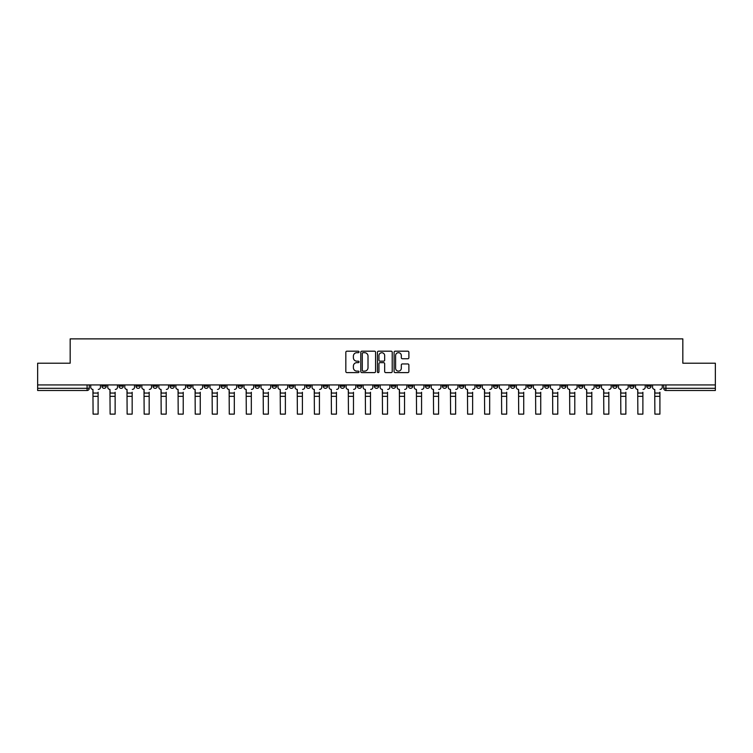 <?xml version="1.0" encoding="UTF-8"?>
<svg xmlns="http://www.w3.org/2000/svg" width="753" height="753" viewBox="0 0 753 753"><rect width="100%" height="100%" fill="white"/><g stroke="black" fill="none" stroke-linecap="round" stroke-linejoin="round"><path stroke-width="1.13" d="M359.04 351.943A0.753 0.753 0 0 0 358.287 351.19L346.907 351.19A1.073 1.073 0 0 0 345.834 352.263L345.834 371.549A1.073 1.073 0 0 0 346.907 372.613L358.287 372.613A0.753 0.753 0 0 0 359.04 371.869A0.753 0.753 0 0 0 358.287 371.116L356.818 371.116A3.426 3.426 0 0 1 353.392 367.69L353.392 366.08A3.426 3.426 0 0 1 356.818 362.654L358.287 362.654A0.753 0.753 0 0 0 359.04 361.901A0.753 0.753 0 0 0 358.287 361.158L356.818 361.158A3.426 3.426 0 0 1 353.392 357.722L353.392 356.122A3.426 3.426 0 0 1 356.818 352.696L358.287 352.696A0.753 0.753 0 0 0 359.04 351.943M561.587 384.934L561.587 386.129L565.955 386.129A2.184 2.184 0 0 1 563.771 388.313A2.184 2.184 0 0 1 561.587 386.129L561.587 384.934M544.56 384.934L544.56 386.129L548.928 386.129A2.184 2.184 0 0 1 546.744 388.313A2.184 2.184 0 0 1 544.56 386.129L544.56 384.934M442.416 384.934L442.416 386.129L446.783 386.129A2.184 2.184 0 0 1 444.599 388.313A2.184 2.184 0 0 1 442.416 386.129L442.416 384.934M425.389 384.934L425.389 386.129L429.756 386.129A2.184 2.184 0 0 1 427.572 388.313A2.184 2.184 0 0 1 425.389 386.129L425.389 384.934M408.371 384.934L408.371 386.129L412.729 386.129A2.184 2.184 0 0 1 410.545 388.313A2.184 2.184 0 0 1 408.371 386.129L408.371 384.934M374.316 384.934L374.316 386.129L378.684 386.129A2.184 2.184 0 0 1 376.5 388.313A2.184 2.184 0 0 1 374.316 386.129L374.316 384.934M340.271 386.129L340.271 384.934L340.271 386.129A2.184 2.184 0 0 0 342.455 388.313A2.184 2.184 0 0 1 340.271 386.129L344.629 386.129A2.184 2.184 0 0 1 342.455 388.313A2.184 2.184 0 0 0 344.629 386.129L344.629 384.934L344.629 386.129M323.244 386.129L323.244 384.934L323.244 386.129A2.184 2.184 0 0 0 325.428 388.313A2.184 2.184 0 0 1 323.244 386.129L327.611 386.129A2.184 2.184 0 0 1 325.428 388.313M306.217 386.129L306.217 384.934L306.217 386.129A2.184 2.184 0 0 0 308.401 388.313A2.184 2.184 0 0 1 306.217 386.129L310.584 386.129A2.184 2.184 0 0 1 308.401 388.313A2.184 2.184 0 0 0 310.584 386.129L310.584 384.934L310.584 386.129M289.199 384.934L289.199 386.129L293.557 386.129A2.184 2.184 0 0 1 291.383 388.313A2.184 2.184 0 0 1 289.199 386.129L289.199 384.934M272.172 384.934L272.172 386.129L276.539 386.129A2.184 2.184 0 0 1 274.356 388.313A2.184 2.184 0 0 1 272.172 386.129L272.172 384.934M255.145 384.934L255.145 386.129L259.512 386.129A2.184 2.184 0 0 1 257.328 388.313A2.184 2.184 0 0 1 255.145 386.129L255.145 384.934M238.127 386.129L238.127 384.934L238.127 386.129A2.184 2.184 0 0 0 240.301 388.313A2.184 2.184 0 0 1 238.127 386.129L242.485 386.129A2.184 2.184 0 0 1 240.301 388.313M204.072 386.129L204.072 384.934L204.072 386.129A2.184 2.184 0 0 0 206.256 388.313A2.184 2.184 0 0 1 204.072 386.129L208.44 386.129A2.184 2.184 0 0 1 206.256 388.313A2.184 2.184 0 0 0 208.44 386.129L208.44 384.934L208.44 386.129M187.045 386.129L187.045 384.934L187.045 386.129A2.184 2.184 0 0 0 189.229 388.313A2.184 2.184 0 0 1 187.045 386.129L191.413 386.129A2.184 2.184 0 0 1 189.229 388.313A2.184 2.184 0 0 0 191.413 386.129L191.413 384.934L191.413 386.129M170.027 386.129L170.027 384.934L170.027 386.129A2.184 2.184 0 0 0 172.211 388.313A2.184 2.184 0 0 1 170.027 386.129L174.395 386.129A2.184 2.184 0 0 1 172.211 388.313A2.184 2.184 0 0 0 174.395 386.129L174.395 384.934L174.395 386.129M153 386.129L153 384.934L153 386.129A2.184 2.184 0 0 0 155.184 388.313A2.184 2.184 0 0 1 153 386.129L157.368 386.129A2.184 2.184 0 0 1 155.184 388.313M135.973 384.934L135.973 386.129L140.34 386.129A2.184 2.184 0 0 1 138.157 388.313A2.184 2.184 0 0 1 135.973 386.129L135.973 384.934M118.955 386.129L118.955 384.934L118.955 386.129A2.184 2.184 0 0 0 121.139 388.313A2.184 2.184 0 0 1 118.955 386.129L123.313 386.129A2.184 2.184 0 0 1 121.139 388.313A2.184 2.184 0 0 0 123.313 386.129L123.313 384.934L123.313 386.129M407.806 358.748A1.073 1.073 0 0 0 408.879 357.675L408.879 352.263A1.073 1.073 0 0 0 407.806 351.19L395.165 351.19A1.073 1.073 0 0 0 394.092 352.263L394.092 371.549A1.073 1.073 0 0 0 395.165 372.613L407.806 372.613A1.073 1.073 0 0 0 408.879 371.549L408.879 365.007A1.073 1.073 0 0 0 407.806 363.944L402.394 363.944A1.073 1.073 0 0 0 401.321 365.007L401.321 368.255A2.861 2.861 0 0 1 398.459 371.116A2.861 2.861 0 0 1 395.598 368.255L395.598 355.557A2.861 2.861 0 0 1 398.459 352.696A2.861 2.861 0 0 1 401.321 355.557L401.321 357.675A1.073 1.073 0 0 0 402.394 358.748L407.806 358.748M37.65 384.934L37.65 363.21L70.17 363.21L70.17 338.878L682.83 338.878L682.83 363.21L715.35 363.21L715.35 384.934L37.65 384.934L37.65 388.313L89.268 388.313L89.268 384.934L89.268 388.313A2.184 2.184 0 0 1 87.084 390.496L37.65 390.496L37.65 388.313M375.559 352.263A1.073 1.073 0 0 0 374.495 351.19L361.854 351.19A1.073 1.073 0 0 0 360.781 352.263L360.781 371.549A1.073 1.073 0 0 0 361.854 372.613L374.495 372.613A1.073 1.073 0 0 0 375.559 371.549L375.559 352.263M378.505 351.19L391.146 351.19A1.073 1.073 0 0 1 392.219 352.263L392.219 371.549A1.073 1.073 0 0 1 391.146 372.613L385.743 372.613A1.073 1.073 0 0 1 384.67 371.549L384.67 363.727A1.073 1.073 0 0 0 383.597 362.654L380.011 362.654A1.073 1.073 0 0 0 378.938 363.727L378.938 371.869A0.753 0.753 0 0 1 378.185 372.613A0.753 0.753 0 0 1 377.441 371.869L377.441 352.263A1.073 1.073 0 0 1 378.505 351.19M663.732 384.934L663.732 388.313L715.35 388.313L715.35 390.496L665.916 390.496A2.184 2.184 0 0 1 663.732 388.313A2.184 2.184 0 0 0 665.916 390.496L665.916 384.934M715.35 384.934L715.35 388.313M651.072 384.934L651.072 386.129A2.184 2.184 0 0 1 648.888 388.313A2.184 2.184 0 0 1 646.705 386.129L651.072 386.129M646.705 384.934L646.705 386.129M634.045 384.934L634.045 386.129A2.184 2.184 0 0 1 631.861 388.313A2.184 2.184 0 0 1 629.687 386.129L634.045 386.129M629.687 384.934L629.687 386.129M617.027 384.934L617.027 386.129A2.184 2.184 0 0 1 614.843 388.313A2.184 2.184 0 0 1 612.66 386.129A2.184 2.184 0 0 0 614.843 388.313M612.66 384.934L612.66 386.129L617.027 386.129M600 384.934L600 386.129A2.184 2.184 0 0 1 597.816 388.313A2.184 2.184 0 0 1 595.632 386.129L600 386.129M595.632 384.934L595.632 386.129M582.973 384.934L582.973 386.129A2.184 2.184 0 0 1 580.789 388.313A2.184 2.184 0 0 1 578.605 386.129L582.973 386.129M578.605 384.934L578.605 386.129M565.955 384.934L565.955 386.129M548.928 384.934L548.928 386.129L548.928 384.934M531.9 384.934L531.9 386.129A2.184 2.184 0 0 1 529.717 388.313A2.184 2.184 0 0 1 527.533 386.129L531.9 386.129M527.533 384.934L527.533 386.129M514.873 384.934L514.873 386.129A2.184 2.184 0 0 1 512.699 388.313A2.184 2.184 0 0 1 510.515 386.129L514.873 386.129M510.515 384.934L510.515 386.129M497.855 384.934L497.855 386.129A2.184 2.184 0 0 1 495.672 388.313A2.184 2.184 0 0 1 493.488 386.129L497.855 386.129M493.488 384.934L493.488 386.129M480.828 384.934L480.828 386.129A2.184 2.184 0 0 1 478.644 388.313A2.184 2.184 0 0 1 476.461 386.129L480.828 386.129M476.461 384.934L476.461 386.129M463.801 384.934L463.801 386.129A2.184 2.184 0 0 1 461.617 388.313A2.184 2.184 0 0 1 459.443 386.129L463.801 386.129M459.443 384.934L459.443 386.129M446.783 384.934L446.783 386.129A2.184 2.184 0 0 1 444.599 388.313M429.756 384.934L429.756 386.129M412.729 386.129L412.729 384.934L412.729 386.129A2.184 2.184 0 0 1 410.545 388.313M395.711 384.934L395.711 386.129A2.184 2.184 0 0 1 393.527 388.313A2.184 2.184 0 0 1 391.344 386.129A2.184 2.184 0 0 0 393.527 388.313A2.184 2.184 0 0 0 395.711 386.129L391.344 386.129L391.344 384.934M378.684 386.129L378.684 384.934L378.684 386.129A2.184 2.184 0 0 1 376.5 388.313M361.656 384.934L361.656 386.129A2.184 2.184 0 0 1 359.473 388.313A2.184 2.184 0 0 1 357.289 386.129A2.184 2.184 0 0 0 359.473 388.313M357.289 384.934L357.289 386.129L361.656 386.129M327.611 384.934L327.611 386.129L327.611 384.934M293.557 386.129L293.557 384.934L293.557 386.129A2.184 2.184 0 0 1 291.383 388.313M276.539 386.129L276.539 384.934L276.539 386.129A2.184 2.184 0 0 1 274.356 388.313M259.512 386.129L259.512 384.934L259.512 386.129A2.184 2.184 0 0 1 257.328 388.313M242.485 384.934L242.485 386.129L242.485 384.934M225.467 386.129L225.467 384.934L225.467 386.129A2.184 2.184 0 0 1 223.283 388.313A2.184 2.184 0 0 1 221.1 386.129L225.467 386.129A2.184 2.184 0 0 1 223.283 388.313M221.1 384.934L221.1 386.129M157.368 384.934L157.368 386.129L157.368 384.934M140.34 386.129L140.34 384.934L140.34 386.129A2.184 2.184 0 0 1 138.157 388.313M106.295 386.129L106.295 384.934L106.295 386.129A2.184 2.184 0 0 1 104.112 388.313A2.184 2.184 0 0 1 101.928 386.129L106.295 386.129A2.184 2.184 0 0 1 104.112 388.313M101.928 384.934L101.928 386.129M87.084 384.934L87.084 390.496A2.184 2.184 0 0 0 89.268 388.313M363.031 352.696A0.753 0.753 0 0 0 362.278 353.439L362.278 370.363A0.753 0.753 0 0 0 363.031 371.116L364.584 371.116A3.426 3.426 0 0 0 368.01 367.69L368.01 356.122A3.426 3.426 0 0 0 364.584 352.696L363.031 352.696M384.67 355.614A2.861 2.861 0 0 0 381.799 352.743A2.861 2.861 0 0 0 378.938 355.614L378.938 360.085A1.073 1.073 0 0 0 380.011 361.158L383.597 361.158A1.073 1.073 0 0 0 384.67 360.085L384.67 355.614M98.106 396.332L93.09 396.332M90.746 387.221L90.746 384.934L90.746 387.221A2.184 2.184 0 0 0 92.92 389.405L93.09 392.238M92.92 389.405L93.09 414.122L98.106 414.122L98.106 392.238M100.45 387.221L100.45 384.934L100.45 387.221A2.184 2.184 0 0 1 98.276 389.405M98.106 414.122L93.09 414.122M115.134 396.332L110.117 396.332M107.764 387.221L107.764 384.934L107.764 387.221A2.184 2.184 0 0 0 109.947 389.405L110.117 392.238M109.947 389.405L110.117 414.122L115.134 414.122L115.134 392.238M117.477 387.221L117.477 384.934L117.477 387.221A2.184 2.184 0 0 1 115.294 389.405M132.161 396.332L127.135 396.332M124.791 387.221L124.791 384.934L124.791 387.221A2.184 2.184 0 0 0 126.975 389.405L127.135 392.238M126.975 389.405L127.135 414.122L132.161 414.122L132.161 392.238M134.505 387.221L134.505 384.934L134.505 387.221A2.184 2.184 0 0 1 132.321 389.405M115.134 414.122L110.117 414.122M132.161 414.122L127.135 414.122M149.179 396.332L144.162 396.332M141.818 387.221L141.818 384.934L141.818 387.221A2.184 2.184 0 0 0 144.002 389.405L144.162 392.238M144.002 389.405L144.162 414.122L149.179 414.122L149.179 392.238M151.532 387.221L151.532 384.934L151.532 387.221A2.184 2.184 0 0 1 149.348 389.405M166.206 396.332L161.189 396.332M158.836 387.221L158.836 384.934L158.836 387.221A2.184 2.184 0 0 0 161.02 389.405L161.189 392.238M161.02 389.405L161.189 414.122L166.206 414.122L166.206 392.238M168.55 387.221L168.55 384.934L168.55 387.221A2.184 2.184 0 0 1 166.366 389.405M183.233 396.332L178.207 396.332M175.863 387.221L175.863 384.934L175.863 387.221A2.184 2.184 0 0 0 178.047 389.405L178.207 392.238M178.047 389.405L178.207 414.122L183.233 414.122L183.233 392.238M185.577 387.221L185.577 384.934L185.577 387.221A2.184 2.184 0 0 1 183.393 389.405M149.179 414.122L144.162 414.122M166.206 414.122L161.189 414.122M183.233 414.122L178.207 414.122M200.251 396.332L195.234 396.332M192.89 387.221L192.89 384.934L192.89 387.221A2.184 2.184 0 0 0 195.074 389.405L195.234 392.238M195.074 389.405L195.234 414.122L200.251 414.122L200.251 392.238M202.604 387.221L202.604 384.934L202.604 387.221A2.184 2.184 0 0 1 200.42 389.405M200.251 414.122L195.234 414.122M217.278 396.332L212.261 396.332M209.908 387.221L209.908 384.934L209.908 387.221A2.184 2.184 0 0 0 212.092 389.405L212.261 392.238M212.092 389.405L212.261 414.122L217.278 414.122L217.278 392.238M219.622 387.221L219.622 384.934L219.622 387.221A2.184 2.184 0 0 1 217.438 389.405M217.278 414.122L212.261 414.122M234.305 396.332L229.279 396.332M226.935 387.221L226.935 384.934L226.935 387.221A2.184 2.184 0 0 0 229.119 389.405L229.279 392.238M229.119 389.405L229.279 414.122L234.305 414.122L234.305 392.238M236.649 387.221L236.649 384.934L236.649 387.221A2.184 2.184 0 0 1 234.465 389.405M234.305 414.122L229.279 414.122M251.323 396.332L246.306 396.332M243.963 387.221L243.963 384.934L243.963 387.221A2.184 2.184 0 0 0 246.146 389.405L246.306 392.238M246.146 389.405L246.306 414.122L251.323 414.122L251.323 392.238M253.676 387.221L253.676 384.934L253.676 387.221A2.184 2.184 0 0 1 251.493 389.405M251.323 414.122L246.306 414.122M268.35 396.332L263.334 396.332M260.99 387.221L260.99 384.934L260.99 387.221A2.184 2.184 0 0 0 263.164 389.405L263.334 392.238M263.164 389.405L263.334 414.122L268.35 414.122L268.35 392.238M270.694 387.221L270.694 384.934L270.694 387.221A2.184 2.184 0 0 1 268.52 389.405M268.35 414.122L263.334 414.122M285.378 396.332L280.361 396.332M278.008 387.221L278.008 384.934L278.008 387.221A2.184 2.184 0 0 0 280.191 389.405L280.361 392.238M280.191 389.405L280.361 414.122L285.378 414.122L285.378 392.238M287.721 387.221L287.721 384.934L287.721 387.221A2.184 2.184 0 0 1 285.538 389.405M285.378 414.122L280.361 414.122M302.405 396.332L297.379 396.332M295.035 387.221L295.035 384.934L295.035 387.221A2.184 2.184 0 0 0 297.219 389.405L297.379 392.238M297.219 389.405L297.379 414.122L302.405 414.122L302.405 392.238M304.749 387.221L304.749 384.934L304.749 387.221A2.184 2.184 0 0 1 302.565 389.405M302.405 414.122L297.379 414.122M319.423 396.332L314.406 396.332M312.062 387.221L312.062 384.934L312.062 387.221A2.184 2.184 0 0 0 314.246 389.405L314.406 392.238M314.246 389.405L314.406 414.122L319.423 414.122L319.423 392.238M321.776 387.221L321.776 384.934L321.776 387.221A2.184 2.184 0 0 1 319.592 389.405M319.423 414.122L314.406 414.122M336.45 396.332L331.433 396.332M329.08 387.221L329.08 384.934L329.08 387.221A2.184 2.184 0 0 0 331.264 389.405L331.433 392.238M331.264 389.405L331.433 414.122L336.45 414.122L336.45 392.238M338.794 387.221L338.794 384.934L338.794 387.221A2.184 2.184 0 0 1 336.61 389.405M336.45 414.122L331.433 414.122M353.477 396.332L348.451 396.332M346.107 387.221L346.107 384.934L346.107 387.221A2.184 2.184 0 0 0 348.291 389.405L348.451 392.238M348.291 389.405L348.451 414.122L353.477 414.122L353.477 392.238M355.821 387.221L355.821 384.934L355.821 387.221A2.184 2.184 0 0 1 353.637 389.405M353.477 414.122L348.451 414.122M370.495 396.332L365.478 396.332M363.134 387.221L363.134 384.934L363.134 387.221A2.184 2.184 0 0 0 365.318 389.405L365.478 392.238M365.318 389.405L365.478 414.122L370.495 414.122L370.495 392.238M372.848 387.221L372.848 384.934L372.848 387.221A2.184 2.184 0 0 1 370.664 389.405M370.495 414.122L365.478 414.122M387.522 396.332L382.505 396.332M380.152 387.221L380.152 384.934L380.152 387.221A2.184 2.184 0 0 0 382.336 389.405L382.505 392.238M382.336 389.405L382.505 414.122L387.522 414.122L387.522 392.238M389.866 387.221L389.866 384.934L389.866 387.221A2.184 2.184 0 0 1 387.682 389.405M387.522 414.122L382.505 414.122M404.549 396.332L399.523 396.332M397.179 387.221L397.179 384.934L397.179 387.221A2.184 2.184 0 0 0 399.363 389.405L399.523 392.238M399.363 389.405L399.523 414.122L404.549 414.122L404.549 392.238M406.893 387.221L406.893 384.934L406.893 387.221A2.184 2.184 0 0 1 404.709 389.405M404.549 414.122L399.523 414.122M421.567 396.332L416.55 396.332M414.206 387.221L414.206 384.934L414.206 387.221A2.184 2.184 0 0 0 416.39 389.405L416.55 392.238M416.39 389.405L416.55 414.122L421.567 414.122L421.567 392.238M423.92 387.221L423.92 384.934L423.92 387.221A2.184 2.184 0 0 1 421.736 389.405M421.567 414.122L416.55 414.122M438.594 396.332L433.577 396.332M431.224 387.221L431.224 384.934L431.224 387.221A2.184 2.184 0 0 0 433.408 389.405L433.577 392.238M433.408 389.405L433.577 414.122L438.594 414.122L438.594 392.238M440.938 387.221L440.938 384.934L440.938 387.221A2.184 2.184 0 0 1 438.754 389.405M438.594 414.122L433.577 414.122M455.621 396.332L450.595 396.332M448.251 387.221L448.251 384.934L448.251 387.221A2.184 2.184 0 0 0 450.435 389.405L450.595 392.238M450.435 389.405L450.595 414.122L455.621 414.122L455.621 392.238M457.965 387.221L457.965 384.934L457.965 387.221A2.184 2.184 0 0 1 455.781 389.405M455.621 414.122L450.595 414.122M472.639 396.332L467.622 396.332M465.279 387.221L465.279 384.934L465.279 387.221A2.184 2.184 0 0 0 467.462 389.405L467.622 392.238M467.462 389.405L467.622 414.122L472.639 414.122L472.639 392.238M474.992 387.221L474.992 384.934L474.992 387.221A2.184 2.184 0 0 1 472.809 389.405M472.639 414.122L467.622 414.122M489.666 396.332L484.65 396.332M482.306 387.221L482.306 384.934L482.306 387.221A2.184 2.184 0 0 0 484.48 389.405L484.65 392.238M484.48 389.405L484.65 414.122L489.666 414.122L489.666 392.238M492.01 387.221L492.01 384.934L492.01 387.221A2.184 2.184 0 0 1 489.836 389.405M489.666 414.122L484.65 414.122M506.694 396.332L501.677 396.332M499.324 387.221L499.324 384.934L499.324 387.221A2.184 2.184 0 0 0 501.507 389.405L501.677 392.238M501.507 389.405L501.677 414.122L506.694 414.122L506.694 392.238M509.037 387.221L509.037 384.934L509.037 387.221A2.184 2.184 0 0 1 506.854 389.405M506.694 414.122L501.677 414.122M523.721 396.332L518.695 396.332M516.351 387.221L516.351 384.934L516.351 387.221A2.184 2.184 0 0 0 518.535 389.405L518.695 392.238M518.535 389.405L518.695 414.122L523.721 414.122L523.721 392.238M526.065 387.221L526.065 384.934L526.065 387.221A2.184 2.184 0 0 1 523.881 389.405M523.721 414.122L518.695 414.122M540.739 396.332L535.722 396.332M533.378 387.221L533.378 384.934L533.378 387.221A2.184 2.184 0 0 0 535.562 389.405L535.722 392.238M535.562 389.405L535.722 414.122L540.739 414.122L540.739 392.238M543.092 387.221L543.092 384.934L543.092 387.221A2.184 2.184 0 0 1 540.908 389.405M540.739 414.122L535.722 414.122M557.766 396.332L552.749 396.332M550.396 387.221L550.396 384.934L550.396 387.221A2.184 2.184 0 0 0 552.58 389.405L552.749 392.238M552.58 389.405L552.749 414.122L557.766 414.122L557.766 392.238M560.11 387.221L560.11 384.934L560.11 387.221A2.184 2.184 0 0 1 557.926 389.405M557.766 414.122L552.749 414.122M574.793 396.332L569.767 396.332M567.423 387.221L567.423 384.934L567.423 387.221A2.184 2.184 0 0 0 569.607 389.405L569.767 392.238M569.607 389.405L569.767 414.122L574.793 414.122L574.793 392.238M577.137 387.221L577.137 384.934L577.137 387.221A2.184 2.184 0 0 1 574.953 389.405M574.793 414.122L569.767 414.122M591.811 396.332L586.794 396.332M584.45 387.221L584.45 384.934L584.45 387.221A2.184 2.184 0 0 0 586.634 389.405L586.794 392.238M586.634 389.405L586.794 414.122L591.811 414.122L591.811 392.238M594.164 387.221L594.164 384.934L594.164 387.221A2.184 2.184 0 0 1 591.98 389.405M591.811 414.122L586.794 414.122M608.838 396.332L603.821 396.332M601.468 387.221L601.468 384.934L601.468 387.221A2.184 2.184 0 0 0 603.652 389.405L603.821 392.238M603.652 389.405L603.821 414.122L608.838 414.122L608.838 392.238M611.182 387.221L611.182 384.934L611.182 387.221A2.184 2.184 0 0 1 608.998 389.405M608.838 414.122L603.821 414.122M625.865 396.332L620.839 396.332M618.495 387.221L618.495 384.934L618.495 387.221A2.184 2.184 0 0 0 620.679 389.405L620.839 392.238M620.679 389.405L620.839 414.122L625.865 414.122L625.865 392.238M628.209 387.221L628.209 384.934L628.209 387.221A2.184 2.184 0 0 1 626.025 389.405M625.865 414.122L620.839 414.122M642.883 396.332L637.866 396.332M635.523 387.221L635.523 384.934L635.523 387.221A2.184 2.184 0 0 0 637.706 389.405L637.866 392.238M637.706 389.405L637.866 414.122L642.883 414.122L642.883 392.238M645.236 387.221L645.236 384.934L645.236 387.221A2.184 2.184 0 0 1 643.053 389.405M642.883 414.122L637.866 414.122M659.91 396.332L654.894 396.332M652.55 387.221L652.55 384.934L652.55 387.221A2.184 2.184 0 0 0 654.724 389.405L654.894 392.238M654.724 389.405L654.894 414.122L659.91 414.122L659.91 392.238M662.254 387.221L662.254 384.934L662.254 387.221A2.184 2.184 0 0 1 660.08 389.405M659.91 414.122L654.894 414.122M98.106 393.057L93.09 393.057M115.134 393.057L110.117 393.057M132.161 393.057L127.135 393.057M149.179 393.057L144.162 393.057M166.206 393.057L161.189 393.057M183.233 393.057L178.207 393.057M200.251 393.057L195.234 393.057M217.278 393.057L212.261 393.057M234.305 393.057L229.279 393.057M251.323 393.057L246.306 393.057M268.35 393.057L263.334 393.057M285.378 393.057L280.361 393.057M302.405 393.057L297.379 393.057M319.423 393.057L314.406 393.057M336.45 393.057L331.433 393.057M353.477 393.057L348.451 393.057M370.495 393.057L365.478 393.057M387.522 393.057L382.505 393.057M404.549 393.057L399.523 393.057M421.567 393.057L416.55 393.057M438.594 393.057L433.577 393.057M455.621 393.057L450.595 393.057M472.639 393.057L467.622 393.057M489.666 393.057L484.65 393.057M506.694 393.057L501.677 393.057M523.721 393.057L518.695 393.057M540.739 393.057L535.722 393.057M557.766 393.057L552.749 393.057M574.793 393.057L569.767 393.057M591.811 393.057L586.794 393.057M608.838 393.057L603.821 393.057M625.865 393.057L620.839 393.057M642.883 393.057L637.866 393.057M659.91 393.057L654.894 393.057"/></g></svg>

